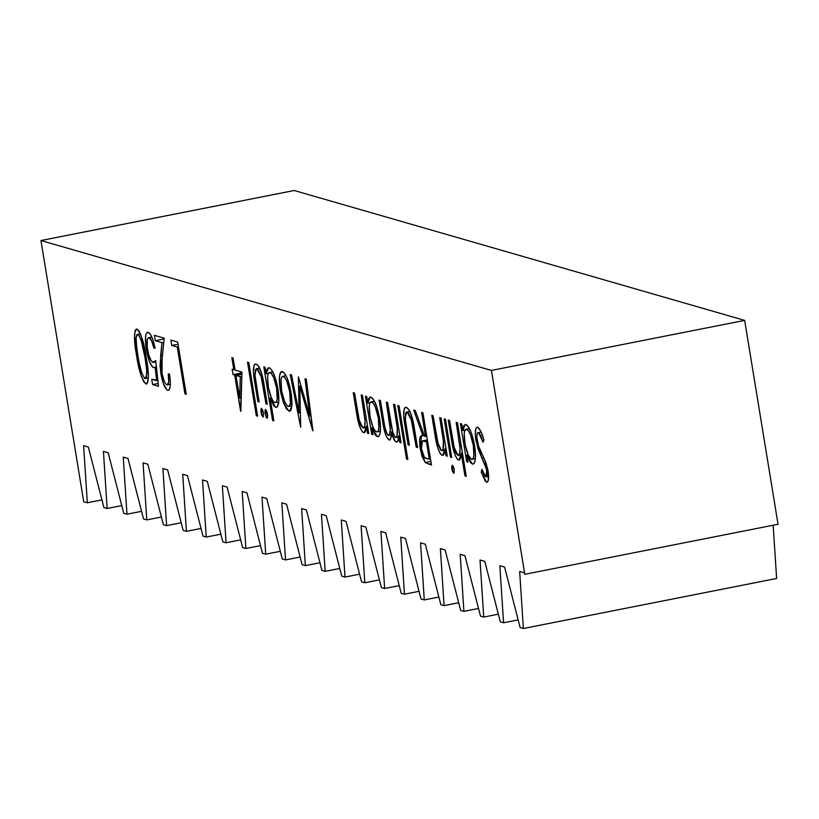 <?xml version="1.0" encoding="UTF-8"?>
<svg xmlns="http://www.w3.org/2000/svg" width="819" height="819" viewBox="0 0 819 819"><rect width="100%" height="100%" fill="white"/><g stroke="black" fill="none" stroke-linecap="round" stroke-linejoin="round"><path stroke-width="1.23" d="M520.126 627.559L504.596 567.086L499.836 565.714L503.562 622.778L500.307 621.846L484.776 561.373L480.016 560.001L483.732 617.065L480.487 616.134L464.957 555.661L460.196 554.289L463.912 611.353L460.667 610.411L445.137 549.948L440.376 548.566L444.093 605.64L440.847 604.698L425.317 544.226L420.556 542.854L424.273 599.918L421.017 598.986L405.497 538.513L400.737 537.141L404.453 594.205L401.197 593.273L385.677 532.8L380.917 531.429L384.633 588.492L381.378 587.551L365.858 527.088L361.097 525.706L364.813 582.78L361.558 581.838L346.038 521.365L341.267 519.993L344.994 577.057L341.738 576.126L326.218 515.653L321.447 514.281L325.174 571.345L321.918 570.413L306.398 509.94L301.627 508.568L305.354 565.632L302.098 564.69L286.568 504.228L281.808 502.846L285.534 559.92L282.279 558.978L266.748 498.505L261.988 497.133L265.714 554.197L262.459 553.265L246.928 492.792L242.168 491.42L245.895 548.484L242.639 547.553L227.109 487.08L222.348 485.708L226.075 542.772L222.819 541.83L207.289 481.367L202.528 479.985L206.245 537.059L202.999 536.117L187.469 475.644L182.709 474.273L186.425 531.336L183.18 530.405L167.649 469.932L162.889 468.56L166.605 525.624L163.36 524.692L147.829 464.219L143.069 462.848L146.785 519.911L143.53 518.97L128.01 458.507L123.249 457.125L126.965 514.199L123.71 513.257L108.19 452.784L103.429 451.412L107.146 508.476L103.89 507.545L88.37 447.072L83.61 445.7L87.326 502.764L83.722 501.73L40.95 240.53L491.42 370.423L524.805 574.303L524.416 572.809L519.655 571.427L523.382 628.501L520.126 627.559L523.382 628.501L776.627 578.47L773.156 525.245L776.627 578.47L523.382 628.501L519.655 571.427L524.416 572.809L524.805 574.303L491.42 370.423L40.95 240.53L294.195 190.499L744.666 320.393L491.42 370.423L744.666 320.393L294.195 190.499L40.95 240.53L83.722 501.73L87.326 502.764L101.925 499.877L87.326 502.764L83.61 445.7L88.37 447.072L103.89 507.545L107.146 508.476L121.744 505.599L107.146 508.476L103.429 451.412L108.19 452.784L123.71 513.257L126.965 514.199L141.564 511.312L126.965 514.199L123.249 457.125L128.01 458.507L143.53 518.97L146.785 519.911L161.384 517.024L146.785 519.911L143.069 462.848L147.829 464.219L163.36 524.692L166.605 525.624L181.204 522.737L166.605 525.624L162.889 468.56L167.649 469.932L183.18 530.405L186.425 531.336L201.034 528.46L186.425 531.336L182.709 474.273L187.469 475.644L202.999 536.117L206.245 537.059L220.854 534.172L206.245 537.059L202.528 479.985L207.289 481.367L222.819 541.83L226.075 542.772L240.673 539.885L226.075 542.772L222.348 485.708L227.109 487.08L242.639 547.553L245.895 548.484L260.493 545.597L245.895 548.484L242.168 491.42L246.928 492.792L262.459 553.265L265.714 554.197L280.313 551.32L265.714 554.197L261.988 497.133L266.748 498.505L282.279 558.978L285.534 559.92L300.133 557.033L285.534 559.92L281.808 502.846L286.568 504.228L302.098 564.69L305.354 565.632L319.953 562.745L305.354 565.632L301.627 508.568L306.398 509.94L321.918 570.413L325.174 571.345L339.772 568.458L325.174 571.345L321.447 514.281L326.218 515.653L341.738 576.126L344.994 577.057L359.592 574.18L344.994 577.057L341.267 519.993L346.038 521.365L361.558 581.838L364.813 582.78L379.412 579.893L364.813 582.78L361.097 525.706L365.858 527.088L381.378 587.551L384.633 588.492L399.232 585.605L384.633 588.492L380.917 531.429L385.677 532.8L401.197 593.273L404.453 594.205L419.052 591.318L404.453 594.205L400.737 537.141L405.497 538.513L421.017 598.986L424.273 599.918L438.871 597.041L424.273 599.918L420.556 542.854L425.317 544.226L440.847 604.698L444.093 605.64L458.691 602.753L444.093 605.64L440.376 548.566L445.137 549.948L460.667 610.411L463.912 611.353L478.521 608.466L463.912 611.353L460.196 554.289L464.957 555.661L480.487 616.134L483.732 617.065L498.341 614.178L483.732 617.065L480.016 560.001L484.776 561.373L500.307 621.846L503.562 622.778L518.161 619.901L503.562 622.778L499.836 565.714L504.596 567.086L520.126 627.559M148.29 332.299C145.311 332.268 144.635 337.919 146.284 349.263L147.481 349.027L146.284 349.263C148.157 359.776 150.604 365.909 153.614 367.659L156.398 366.881L155.149 367.127L156.624 380.651L157.872 380.405L151.72 379.238L152.6 384.592L158.2 383.487L152.6 384.592L158.507 386.302L155.712 360.606L152.969 362.367C150.829 361.558 149.038 357.381 147.604 349.836C146.478 341.789 146.97 337.725 149.099 337.643L151.853 337.09L149.099 337.643C150.86 338.431 152.426 341.861 153.808 347.932L154.986 347.696L153.808 347.932L155.108 348.3L152.887 339.783L150.553 334.5L148.29 332.299L146.54 332.975L145.69 335.329L145.772 345.679L149.519 361.773L152.662 367.117L154.033 367.711L155.149 367.127L156.624 380.651L151.72 379.238L152.6 384.592L158.507 386.302L155.712 360.606L153.368 362.428L151.177 360.821L148.618 354.596L147.246 347.246L147.256 339.946L147.85 338.196L148.925 337.612L151.597 340.776L153.808 347.932L155.108 348.3C153.194 339.086 150.921 333.753 148.29 332.299L147.522 332.258M177.672 342.055L170.843 340.08L171.714 345.434L177.262 347.041L184.94 393.919L186.23 394.287L177.672 342.055L170.843 340.08L171.714 345.434L177.262 347.041L184.94 393.919L186.23 394.287L177.672 342.055M248.822 362.571L247.533 362.193L256.306 415.776L257.596 416.144L248.822 362.571L247.533 362.193L256.306 415.776L257.596 416.144L248.822 362.571M265.581 409.51L265.09 413.523L267.281 413.093L265.09 413.523L267.004 418.222L267.424 413.779L266.37 410.432L265.172 409.705L265.028 413.093L266.226 417.301L267.414 418.038L267.618 415.059L265.407 409.51M275.716 407.33L277.139 407.043L275.716 407.33C278.88 407.248 279.658 401.228 278.03 389.271C275.727 377.057 272.819 369.912 269.287 367.823L268.509 367.772L266.175 373.863L268.386 373.423L266.175 373.863L265.09 367.26L263.8 366.881L272.573 420.464L273.863 420.833L270.127 398.044L273.689 405.651L275.716 407.33L277.18 407.012L278.829 401.249L278.03 389.271L275.307 377.938L272.164 370.71L269.84 368.069L268.13 367.905L266.82 369.84L266.175 373.863L265.09 367.26L263.8 366.881L272.573 420.464L273.863 420.833L270.127 398.044L275.716 407.33L276.494 407.371M304.996 378.767L309.787 416.042L298.403 376.863L299.058 412.868L291.523 374.877L290.223 374.508L300.696 427.293L299.795 386.199L312.95 430.825L306.306 379.136L304.996 378.767L309.787 416.042L298.403 376.863L299.058 412.868L291.523 374.877L290.223 374.508L300.696 427.293L299.795 386.199L312.766 430.774L306.306 379.136L304.996 378.767M377.354 436.64L378.777 436.353L377.354 436.64C380.528 436.547 381.296 430.528 379.668 418.581C377.375 406.367 374.457 399.211 370.925 397.133L370.147 397.082L367.813 403.163L370.024 402.733L367.813 403.163L366.738 396.56L365.438 396.191L371.693 434.367L372.88 434.131L371.693 434.367L372.983 434.735L371.826 427.672L375.358 435.073L377.354 436.64L378.828 436.322L380.159 433.087L380.497 426.064L379.33 416.615L376.945 407.248L373.812 400.02L370.925 397.133L368.837 398.249L367.813 403.163L366.738 396.56L365.438 396.191L371.693 434.367L372.983 434.735L371.826 427.672L377.354 436.64L378.143 436.681M399.078 405.886L397.778 405.518L406.552 459.09L407.852 459.469L399.078 405.886L397.778 405.518L406.552 459.09L407.852 459.469L399.078 405.886M422.911 412.766L421.621 412.387L425.573 436.496L424.518 436.199L415.274 410.565L413.677 410.104L422.921 435.739L420.444 436.343L419.533 439.537L419.881 446.775L421.969 456.224L425.204 462.52L431.47 465.008L422.911 412.766L421.621 412.387L425.573 436.496L424.518 436.199L415.274 410.565L413.677 410.104L422.921 435.739L421.55 435.636L420.127 448.423L425.204 462.52L431.47 465.008L422.911 412.766M445.464 419.267L444.164 418.888L450.419 457.063L451.709 457.442L445.464 419.267L444.164 418.888L450.419 457.063L451.709 457.442L445.464 419.267M457.473 422.727L456.183 422.358L460.053 448.362L459.633 453.777L457.995 455.425L455.927 453.071L454.443 448.781L449.529 420.434L448.239 420.065L452.661 446.437L455.364 455.814L457.534 459.418L459.101 460.083L460.442 458.548L461.251 453.316L464.957 475.931L466.246 476.31L457.473 422.727L456.183 422.358L459.92 446.345C460.37 452.457 459.735 455.487 457.995 455.425L454.043 447.123L449.529 420.434L448.239 420.065L451.423 439.557C452.989 450.685 455.354 457.514 458.538 460.043L459.152 460.073L461.251 453.316L464.957 475.931L466.246 476.31L457.473 422.727M477.631 427.262C475.296 427.221 474.692 431.541 475.829 440.212L477.037 439.977L475.829 440.212L481.992 458.056L483.763 457.698L481.992 458.056L484.776 463.81L486.23 463.523L484.776 463.81L486.834 470.833L488.022 470.597L486.834 470.833L485.8 476.842L481.889 469.328L481.244 472.205L482.831 471.898L481.244 472.205L486.537 482.156L487.489 481.971L486.537 482.156C488.595 482.289 489.117 478.562 488.093 470.986L485.984 462.807L478.491 445.935L477.139 440.663C476.453 435.032 476.914 432.36 478.511 432.627L481.173 432.094L478.511 432.627L483.108 442.24L483.886 439.946L480.825 431.316L477.999 427.416L476.893 427.272L475.767 428.89L475.255 434.766L477.764 448.054L486.506 469.164L487.11 473.525L486.506 476.678L485.575 476.74L484.449 475.491L481.889 469.328L481.244 472.205L485.257 481.162L487.182 482.145L488.349 480.21L487.899 469.911L485.769 462.233L478.491 445.935L476.781 437.1L477.231 433.507L478.511 432.627L480.343 434.848L483.108 442.24L483.886 439.946C481.869 432.698 479.791 428.48 477.631 427.262L477.057 427.221M472.348 464.025L473.771 463.749L472.348 464.025C475.522 463.943 476.289 457.923 474.662 445.966C472.368 433.753 469.451 426.607 465.919 424.529L465.141 424.467L462.807 430.559L465.018 430.118L462.807 430.559L461.721 423.955L460.432 423.577L466.687 461.752L467.874 461.517L466.687 461.752L467.977 462.131L466.82 455.067L470.341 462.459L472.348 464.025L473.812 463.708L475.143 460.473L475.491 453.45L474.314 444.011L471.939 434.633L468.796 427.405L465.919 424.529L463.82 425.634L462.807 430.559L461.721 423.955L460.432 423.577L466.687 461.752L467.977 462.131L466.82 455.067L472.348 464.025L473.126 464.066M452.385 465.294L451.832 468.939L454.013 468.509L451.832 468.939L454.023 473.269L454.238 469.635L453.398 466.656L452.17 465.294L451.678 467.373L452.426 471.314L453.818 473.341L454.238 469.635L452.19 465.284M434.981 434.817L437.397 446.734L440.008 453.245L441.595 455.067L443.171 455.159L444.031 454.002L444.86 448.904L445.986 455.784L447.276 456.163L441.021 417.987L439.731 417.608L443.407 440.991L443.028 449.549L442.127 450.685L441.062 450.45L438.441 445.638L433.077 415.694L431.787 415.325L434.981 434.817C436.537 445.945 438.912 452.774 442.086 455.303L442.762 455.333L444.86 448.904L445.986 455.784L447.276 456.163L441.021 417.987L439.731 417.608L443.468 441.605C443.929 447.717 443.284 450.747 441.543 450.675L437.592 442.383L433.077 415.694L431.787 415.325L434.981 434.817L436.179 434.582L434.981 434.817M406.439 407.371C403.286 407.452 402.825 413.749 405.057 426.279L406.255 426.044L405.057 426.279L408.097 444.86L409.295 444.625L408.097 444.86L409.387 445.239L405.18 418.294L406.593 412.029L410.012 411.507L407.197 412.059L411.66 420.516L412.837 420.29L411.66 420.516L413.329 429.504L414.527 429.269L413.329 429.504L416.226 447.205L417.424 446.969L416.226 447.205L417.526 447.583L411.988 416.912L409.357 410.227L406.439 407.371L404.995 407.596L404.248 408.712L403.665 415.172L408.097 444.86L409.387 445.239L405.425 420.546L405.559 413.226L406.715 412.008L408.292 412.776L410.923 417.895L416.226 447.205L417.526 447.583L414.537 429.34C412.674 416.748 409.981 409.428 406.439 407.371L405.63 407.309M389.045 440.008L389.998 439.823L389.045 440.008C390.724 440.09 391.513 437.387 391.4 431.9L392.639 431.654L391.4 431.9C392.895 437.94 394.512 441.328 396.263 442.086L398.116 440.776L398.699 435.831L399.887 435.595L398.699 435.831L399.785 442.465L400.972 442.229L399.785 442.465L401.075 442.844L394.83 404.668L393.529 404.289L396.161 420.352L397.358 420.116L396.161 420.352C398.075 430.466 397.932 436.169 395.72 437.469C393.427 435.278 391.789 430.118 390.796 422L387.612 402.59L386.322 402.211L390.325 429.668L389.312 435.186L388.165 435.237L387.09 433.988L384.838 427.068L380.405 400.511L379.115 400.133L384.336 430.323L386.251 436.312L389.045 440.008L390.131 439.68L390.898 438.052L391.4 431.9L395.045 441.144L396.529 442.127L397.737 441.461L398.699 435.831L399.785 442.465L401.075 442.844L394.83 404.668L393.529 404.289L397.256 428.009L397.061 436.261L396.13 437.479L394.993 436.988L392.711 431.93L387.612 402.59L386.322 402.211L388.759 417.066C390.858 427.774 390.776 433.875 388.503 435.38C386.343 433.589 384.776 428.859 383.804 421.201L380.405 400.511L379.115 400.133L382.504 420.812C383.927 431.111 386.107 437.51 389.045 440.008L389.588 440.028M362.479 395.342L361.189 394.963L365.069 420.976L364.65 426.392L363.001 428.03L360.933 425.696L359.449 421.396L354.535 393.048L353.245 392.67L357.668 419.041L360.37 428.429L362.541 432.022L364.107 432.708L365.489 431.357L366.318 426.259L367.444 433.138L368.734 433.517L362.479 395.342L361.189 394.963L364.926 418.959C365.376 425.071 364.742 428.091 363.001 428.03L359.05 419.737L354.535 393.048L353.245 392.67L356.439 412.172C357.995 423.3 360.37 430.129 363.544 432.657L364.22 432.688L366.318 426.259L367.444 433.138L368.734 433.517L362.479 395.342M282.442 371.621C279.279 371.672 278.542 377.702 280.211 389.701L281.408 389.465L280.211 389.701L283.876 403.695L285.493 403.368L283.876 403.695L288.912 411.138L290.336 410.851L288.912 411.138L289.67 411.189L291.892 405.968L292.035 403.204L291.4 394.697L289.465 385.145L286.619 376.945L283.558 372.246L280.968 371.898L279.504 376.167L279.494 384.019L280.907 393.437L283.313 402.17L286.466 408.957L289.455 411.21L290.858 410.217L291.503 408.466L291.114 392.844C288.82 380.651 285.933 373.577 282.442 371.621L281.634 371.57M256.193 364.056C253.04 364.127 252.58 370.434 254.811 382.954L255.999 382.719L254.811 382.954L257.852 401.545L259.039 401.31L257.852 401.545L259.142 401.914L254.934 374.969L256.337 368.704L259.766 368.181L256.951 368.734L261.415 377.19L262.582 376.965L261.415 377.19L263.083 386.179L264.281 385.944L263.083 386.179L265.98 403.89L267.178 403.654L265.98 403.89L267.281 404.258L261.988 374.498L259.101 366.902L256.193 364.056L254.74 364.271L253.992 365.387L253.419 371.846L257.852 401.545L259.142 401.914L255.037 376.075L255.313 369.901L256.47 368.693L258.036 369.451L260.933 375.409L265.98 403.89L267.281 404.258L264.291 386.015C262.428 373.423 259.725 366.103 256.193 364.056L255.374 363.984M261.517 408.343L261.026 412.346L263.206 411.916L261.026 412.346L263.247 416.984L263.431 413.042L262.571 409.858L261.292 408.353L260.841 410.698L261.63 414.823L263.053 417.055L263.431 413.042L261.343 408.343M241.933 372.061L235.094 370.096L233.118 358.036L231.828 357.668L233.804 369.717L232.135 369.236L233.016 374.6L234.674 375.082L240.858 411.322L241.933 372.061L235.094 370.096L233.118 358.036L231.828 357.668L233.804 369.717L232.135 369.236L233.016 374.6L234.674 375.082L240.602 411.24L241.933 372.061M167.7 390.223L168.919 389.987L167.7 390.223C170.434 390.059 171.048 384.705 169.553 374.17L168.264 373.792L168.704 382.145L167.209 384.93L165.612 383.824L164.23 381.285L162.029 373.392L161.599 363.984L164.189 338.165L154.392 335.34L155.272 340.694L161.978 342.629L160.053 365.632L161.077 374.989L163.421 383.712L166.81 389.731L168.161 390.294L169.328 389.496L170.229 386.107L170.291 380.702L169.553 374.17L168.264 373.792C169.277 381.173 168.827 384.869 166.892 384.889C164.957 383.906 163.339 380.077 162.029 373.392L162.131 358.169L164.189 338.165L154.392 335.34L155.272 340.694L161.978 342.629L160.657 355.538L160.811 373.444C162.633 383.149 164.926 388.749 167.7 390.223L168.356 390.274M136.968 329.033C133.855 331.388 133.692 340.059 136.486 355.036L137.684 354.801L136.486 355.036C138.565 369.84 141.728 379.473 145.966 383.957L147 383.753L145.966 383.957C149.027 381.521 149.14 372.819 146.284 357.862C144.277 343.171 141.175 333.568 136.968 329.033L135.37 329.985L134.49 335.125L136.875 357.35L141.339 376.341L143.98 382.115L146.273 384.009L147.911 382.002L148.372 375.522L145.383 352.631L141.206 335.698L138.728 330.579L136.445 328.992M778.05 524.273L744.666 320.393L778.05 524.273L524.805 574.303L778.05 524.273M481.122 431.992L478.511 432.627M486.537 482.156L487.07 482.176M488.636 476.382L485.8 476.842M468.13 454.811L466.82 455.067L468.13 454.811M471.56 459.336C468.847 457.852 466.605 452.395 464.834 442.956C463.554 433.742 464.158 429.156 466.635 429.197L469.482 428.634L466.635 429.197C469.328 430.794 471.57 436.24 473.362 445.546L474.549 445.311L473.362 445.546C474.6 454.709 473.996 459.305 471.56 459.336L468.314 455.231L465.1 444.471L464.199 433.548L464.68 430.937L466.236 429.156L468.437 430.794L470.341 434.449L473.362 445.546L473.853 455.896L473.003 458.712L471.56 459.336L475.389 458.722M469.41 428.511L466.635 429.197M466.144 475.696L464.957 475.931L466.144 475.696M462.448 453.081L461.251 453.316L462.448 453.081M459.643 459.828L458.538 460.043L459.643 459.828M452.62 439.322L451.423 439.557L452.62 439.322M461.138 454.924L457.995 455.425M461.302 446.068L459.92 446.345L461.302 446.068M459.633 435.923L458.445 436.158L459.633 435.923M451.617 456.828L450.419 457.063L451.617 456.828M447.174 455.548L445.986 455.784L447.174 455.548M446.048 448.669L444.86 448.904L446.048 448.669M443.304 455.057L442.086 455.303L443.304 455.057M444.768 450.163L441.543 450.675M444.85 441.328L443.468 441.605L444.85 441.328M443.192 431.183L441.994 431.418L443.192 431.183M431.244 463.646L428.583 464.168L431.244 463.646M430.876 461.394L425.204 462.52L430.876 461.394M421.324 448.188L420.127 448.423L421.324 448.188L421.713 441.308L427.426 440.305L423.792 441.021L427.641 441.625L426.443 441.861L429.299 459.275L426.597 458.497C424.692 458.875 422.973 455.651 421.427 448.802L422.42 440.898L426.443 441.861L429.299 459.275L430.497 459.039L426.597 458.497L424.273 457.033L421.335 448.218M424.252 435.473L422.921 435.739L424.252 435.473M426.76 436.261L425.573 436.496L426.76 436.261M407.749 458.855L406.552 459.09L407.749 458.855M396.263 442.086L396.867 442.117M383.691 420.577L382.504 420.812L383.691 420.577M391.349 434.817L389.271 435.237L391.349 434.817M391.339 434.93L388.503 435.38M389.946 416.83L388.759 417.066L389.946 416.83M398.648 436.885L396.447 437.326L398.648 436.885M398.648 436.988L395.72 437.469M373.136 427.416L371.826 427.672L373.136 427.416M376.576 431.941C373.853 430.466 371.611 425 369.85 415.571C368.57 406.347 369.164 401.76 371.652 401.812L374.488 401.249L371.652 401.812C374.344 403.398 376.576 408.855 378.368 418.151L379.555 417.915L378.368 418.151C379.606 427.323 379.013 431.92 376.576 431.941L374.774 430.425L372.85 426.75L370.106 417.076L369.215 406.163L369.686 403.552L371.242 401.771L373.444 403.409L375.348 407.063L378.368 418.151L378.859 428.511L378.009 431.326L376.576 431.941L380.395 431.337M374.416 401.115L371.652 401.812M368.632 432.903L367.444 433.138L368.632 432.903M367.506 426.023L366.318 426.259L367.506 426.023M364.762 432.412L363.544 432.657L364.762 432.412M357.627 411.937L356.439 412.172L357.627 411.937M366.226 427.518L363.001 428.03M366.308 418.683L364.926 418.959L366.308 418.683M364.639 408.527L363.452 408.773L364.639 408.527M301.044 385.954L299.795 386.199L301.044 385.954M300.491 412.581L299.058 412.868L300.491 412.581M311.015 415.796L309.787 416.042L311.015 415.796M288.145 406.449C285.462 404.791 283.241 399.324 281.501 390.049C280.231 380.927 280.804 376.341 283.21 376.31L286.056 375.747L283.21 376.31C285.872 377.805 288.073 383.179 289.813 392.444L291.001 392.209L289.813 392.444C291.093 401.597 290.54 406.265 288.145 406.449L286.363 404.852L284.469 401.105L281.623 390.786L280.958 379.729L281.797 376.924L282.811 376.259L284.981 377.835L286.865 381.429L289.691 391.697L290.356 402.815L289.568 405.774L288.145 406.449L291.902 405.845M285.985 375.614L283.21 376.31M273.761 420.229L272.573 420.464L273.761 420.229M271.355 397.799L270.127 398.044L271.355 397.799M274.928 402.641C272.215 401.156 269.973 395.7 268.202 386.261C266.922 377.047 267.526 372.461 270.004 372.502L272.85 371.939L270.004 372.502C272.696 374.088 274.938 379.545 276.73 388.851L277.917 388.615L276.73 388.851C277.969 398.014 277.365 402.61 274.928 402.641L273.126 401.115L271.212 397.45L268.335 387.018L267.567 376.853L268.038 374.242L269.605 372.461L271.335 373.495L273.71 377.754L276.597 388.093L277.221 399.201L276.361 402.016L274.928 402.641L278.757 402.027M272.778 371.806L270.004 372.502M257.504 415.54L256.306 415.776L257.504 415.54M241.892 373.648L234.674 375.082L241.892 373.648M241.912 372.84L233.016 374.6L241.912 372.84M234.992 369.482L233.804 369.717L234.992 369.482M235.974 375.45L240.264 376.689L241.81 376.382L240.264 376.689L239.68 398.136L241.226 397.829L239.68 398.136L235.974 375.45L241.871 374.283L235.974 375.45L240.264 376.689L239.68 398.136L235.974 375.45M186.128 393.683L184.94 393.919L186.128 393.683M178.45 346.795L177.262 347.041L178.45 346.795M178.03 344.195L171.714 345.434L178.03 344.195M170.352 384.326L166.892 384.889M161.998 373.208L160.811 373.444L161.998 373.208M162.438 355.19L160.657 355.538L162.438 355.19M163.759 342.281L161.978 342.629L163.759 342.281M164.107 338.953L155.272 340.694L164.107 338.953M153.614 367.659L154.197 367.69M151.812 336.978L149.099 337.643M153.634 362.397L152.969 362.367M145.966 383.957L146.509 383.998M144.994 357.514C147.287 369.205 147.307 376.228 145.045 378.583C141.759 374.58 139.343 366.861 137.787 355.436L136.179 342.455C135.79 337.141 136.333 334.449 137.807 334.387L140.479 333.855L137.807 334.387C141.103 338.349 143.499 346.058 144.994 357.514L146.181 357.279L144.994 357.514L146.642 369.84L146.499 376.801L145.915 378.265L144.523 378.286L141.718 372.942L138.728 360.821L136.619 347.184L136.128 337.674L137.305 334.398L138.872 335.288L141.134 339.977L144.994 357.514M148.382 378.009L145.045 378.583M145.731 378.45L148.382 377.928L145.731 378.45M140.438 333.763L137.807 334.387M422.42 440.898L427.364 439.916M406.593 412.029L409.95 411.363M256.337 368.704L259.705 368.038M153.655 362.397L155.856 361.957"/></g></svg>
